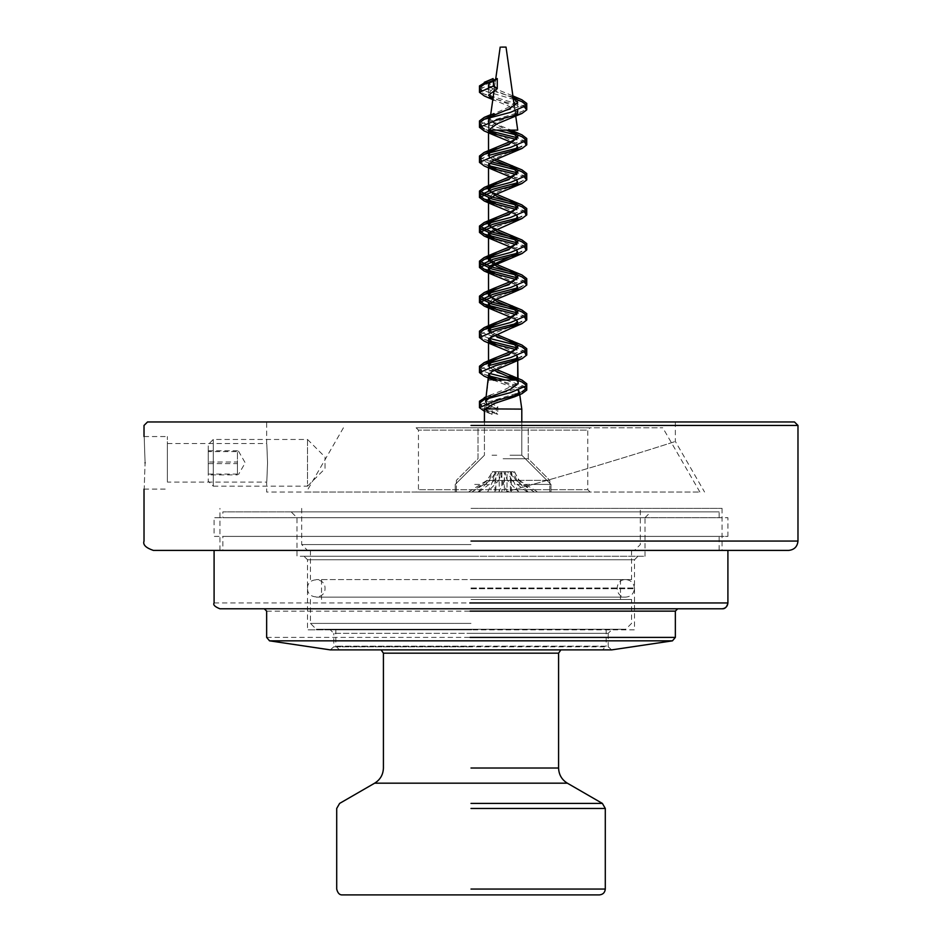<?xml version="1.0" encoding="UTF-8"?>
<svg xmlns="http://www.w3.org/2000/svg" width="942" height="942" viewBox="0 0 942 942"><rect width="100%" height="100%" fill="white"/><g stroke="black" fill="none" stroke-linecap="round" stroke-linejoin="round"><path stroke-width="0.71" stroke-dasharray="4.71 3.53" d="M503.11 492.018L549.822 492.018L503.11 492.018M503.11 480.338L549.822 480.338L503.11 480.338M503.11 458.742L528.226 458.742L503.11 458.742M495.963 427.798L662.803 427.798L495.963 427.798M590.116 427.798L416.117 427.798L590.116 427.798L416.117 427.798L590.116 427.798L587.773 430.129L418.448 430.129L587.773 430.129L587.773 489.687L418.448 489.687L587.773 489.687L590.116 492.018L416.117 492.018L590.116 492.018M343.43 427.798L306.35 492.018L699.882 492.018L306.35 492.018M416.117 427.798L418.448 430.129L418.448 489.687L416.117 492.018M484.423 409.429L492.03 414.386L492.23 406.697L486.331 403.27M493.29 380.05L512.954 387.621L518.182 390.518M512.071 142.619L516.769 145.704M516.075 150.379L512.389 152.616M512.083 177.661L516.781 180.746M515.992 185.444L512.33 187.682M512.071 212.704L516.805 215.777M516.028 220.475L512.413 222.677M512.071 247.722L516.781 250.808M512.083 282.753L516.769 285.85M512.071 317.807L516.805 320.869M512.071 352.826L516.781 355.899M512.424 117.573L516.028 115.371M517.7 112.675L509.363 106.375L492.819 99.558M492.23 406.697L489.086 408.357L489.086 412.832L484.294 411.23L489.628 413.432M524.847 387.868L497.67 380.05M490.17 378.107L484.164 376.152M524.882 352.838L516.805 349.753M490.17 343.076L484.188 341.145M524.871 317.784L516.769 314.71M524.847 282.765L516.793 279.68M524.882 247.746L516.805 244.649M524.871 212.68L516.769 209.619M524.847 177.661L516.781 174.576M490.193 167.911L484.2 165.957M524.882 142.642L516.805 139.557M490.158 132.869L484.153 130.926M524.882 107.576L484.329 95.954M489.086 412.832L492.03 414.386M488.521 132.692L488.521 130.126L506.549 130.126L488.545 120.046M490.146 117.361L493.82 115.136M512.377 97.603L497.023 91.374L488.521 85.133M490.193 82.307L493.879 80.07M489.086 408.357L481.386 405.378M521.915 381.993L515.922 380.05M489.463 373.421L481.362 370.359M522.045 346.997L516.063 345.066M489.428 338.39L481.338 335.305M522.056 311.99L516.051 310.036M521.915 276.901L515.992 274.97M522.021 241.894L516.051 239.963M522.068 206.887L516.063 204.944M521.927 171.809L515.992 169.866M489.463 163.225L481.374 160.164M521.998 136.778L516.039 134.859M496.811 130.126L481.338 125.109M522.08 101.795L481.374 90.067M518.076 382.676L515.969 380.05L517.711 380.05L489.228 380.05L497.47 380.05L516.487 387.621L519.16 390.553L517.959 392.932L514.579 394.898L489.51 403.541L484.694 407.333L485.424 409.111L489.557 411.477L497.729 414.386L497.823 406.697L486.26 400.903L485.837 399.231L490.405 395.098L505.218 389.305L516.758 383.5L517.535 380.05M494.15 370.336L489.416 367.262M494.161 335.317L489.451 332.232M494.15 160.14L489.428 157.067M490.229 152.357L493.843 150.143M492.03 455.233L497.729 455.233M531.524 492.018L464.571 492.018L550.988 492.018L550.988 484.423L521.797 455.233L514.202 455.233M492.03 409.111L514.202 409.111M511.282 492.018L511.282 471.742L504.347 471.742L504.347 492.018L478.053 492.018L494.95 492.018L494.95 471.742L492.254 471.742L487.438 480.42L472.024 492.018L504.347 492.018M528.179 492.018L516.817 480.42L513.26 471.742L511.282 471.742M478.96 492.018L494.373 480.42L499.189 471.742L501.874 471.742L501.874 492.018M501.874 471.742L503.864 471.742L507.42 480.42L518.771 492.018M478.053 492.018L489.416 480.42L492.525 471.742L494.95 471.742M516.817 480.42L507.42 480.42M489.416 480.42L498.813 480.42L487.45 492.018M513.26 471.742L503.864 471.742M504.347 471.742L501.921 471.742L498.813 480.42M501.921 471.742L492.525 471.742M494.95 492.018L472.024 492.018M489.31 492.018L474.697 492.018M494.373 480.42L487.438 480.42M527.273 492.018L511.859 480.42L518.783 480.42L534.196 492.018M511.859 480.42L507.632 471.742M487.638 492.018L493.149 480.42L504.335 480.42L498.813 492.018L487.638 492.018L495.845 492.018L495.845 471.742L492.642 471.742L486.908 480.42L468.574 492.018L471.942 492.018L490.276 480.42L495.998 471.742L499.201 471.742L492.254 471.742M514.567 471.742L518.783 480.42M493.113 80.447L493.113 88.689L488.509 93.234L493.891 98.18L509.387 104.468L517.735 110.756L512.33 115.713L496.834 121.989L488.509 128.277L489.334 130.126L511.117 130.126L488.521 130.126L500.19 47.1L504.841 47.1M506.549 130.126L511.777 130.126M485.813 399.231L488.521 380.05L493.832 380.321M474.697 484.423L489.31 484.423M516.911 492.018L550.988 492.018L550.988 484.423L531.524 484.423M497.117 134.671L507.09 138.568L517.076 144.114L517.476 146.752M516.028 148.495L512.413 150.708M509.045 152.215L490.017 160.741L488.745 164.261M497.223 169.748L515.003 177.367L517.688 180.817L517.499 181.771M516.075 183.502L512.389 185.739M509.021 187.258L492.725 193.993L488.509 198.338M497.14 204.755L511.73 210.619L517.735 215.859L517.511 216.813M516.004 218.568L512.33 220.805M509.127 222.253L496.481 227.234L488.498 233.38M497.105 239.774L507.585 243.86L517.217 249.406L517.476 251.844M516.016 253.598L512.413 255.8M497.223 274.84L515.298 282.659L517.688 285.921L517.499 286.874M516.075 288.605L512.401 290.831M509.01 292.361L492.372 299.285L488.521 303.43M497.164 309.859L512.154 315.911L517.735 320.951L517.511 321.917M509.127 327.357L496.022 332.538L488.498 338.472M497.093 344.866L508.079 349.164L517.346 354.71L517.476 356.947M516.004 358.702L512.401 360.916M509.08 362.399L489.593 371.325L488.757 374.457M497.211 379.944L488.521 380.05M493.113 88.689L486.92 85.852L486.92 83.179M497.823 406.697L496.304 408.357L496.304 412.832L484.164 409.275L479.808 406.65M480.126 404.436L522.08 391.754L514.579 394.898M526.131 386.927L505.736 380.05M490.181 376.199L484.2 374.268L479.867 371.619M480.079 369.405L488.545 365.626M517.664 358.219L526.366 354.11M526.142 351.849L516.769 347.833M490.24 341.192L484.306 339.261L479.831 336.6M480.102 334.328L488.568 330.583M517.676 323.177L526.437 319.079M526.095 316.83L516.793 312.791M517.711 285.921L517.711 290.324L517.711 288.146L526.401 284.037M526.119 281.835L516.805 277.772M517.676 253.115L526.366 249.018M526.154 246.757L516.769 242.742M517.676 218.085L526.425 213.987M526.107 211.726L516.793 207.699M517.711 180.817L517.711 185.233L517.711 183.054L526.413 178.945M526.119 176.731L516.805 172.68M490.158 165.992L484.164 164.061L479.855 161.423M480.09 159.21L488.533 155.43M517.676 148.012L526.366 143.914M526.154 141.665L516.769 137.638M490.24 130.997L484.318 129.066L488.639 130.832M480.09 124.132L521.95 111.533L526.413 108.883M526.107 106.623L484.2 93.988L479.796 91.362M480.137 89.125L486.92 85.852M496.304 412.832L497.729 414.386M503.958 47.1L506.031 47.1L517.711 130.126L511.117 130.126L496.163 124.132L488.58 117.503M490.205 115.43L509.387 106.893L517.641 99.993M512.33 95.66L496.834 89.372L488.509 83.084L493.113 78.551M496.304 408.357L479.808 402.175M486.143 396.923L510.105 390.789L526.39 384.666M522.056 380.121L516.063 378.189M509.127 376.388L479.867 367.144M497.164 358.855L526.366 349.635M522.045 345.113L516.051 343.159M509.01 341.322L479.831 332.126M497.223 323.801L526.437 314.604M521.915 310.024L515.992 308.093M497.105 288.805L526.401 279.562M522.033 275.017L516.051 273.086M497.152 253.763L526.366 244.531M522.056 240.01L516.063 238.055M497.223 218.697L526.425 209.501M521.915 204.932L515.992 202.989M497.117 183.702L526.413 174.458M522.009 169.913L516.051 167.982M491.182 161.8L481.338 158.232M497.14 148.671L526.366 139.44M522.068 134.918L516.063 132.963M509.021 131.126L479.843 121.918M490.594 115.313L526.413 104.409M521.927 99.828L479.796 86.888M496.257 369.382L489.451 365.355M488.757 364.318L488.627 362.717M509.975 351.872L515.05 349.27M517.476 346.797L517.629 345.208M496.246 334.363L491.194 331.749M488.733 329.288L488.58 327.71M509.975 316.842L515.038 314.228M517.511 311.767L517.629 310.189M496.246 299.32L491.171 296.706M509.975 281.799L515.074 279.197M517.499 276.724L517.594 275.135M509.975 246.78L515.05 244.166M517.476 241.705L517.629 240.104M494.15 228.305L489.451 225.22M490.217 220.522L493.902 218.285M509.975 211.75L515.038 209.124M517.511 206.675L517.629 205.097M494.15 193.263L489.416 190.19M490.229 185.48L493.832 183.266M509.975 176.696L515.062 174.093M517.499 171.632L517.594 170.043M496.257 159.186L489.44 155.159M488.745 154.111L488.627 152.51M490.146 150.484L493.82 148.259M509.975 141.677L515.062 139.063M517.476 136.602L517.617 135M516.911 484.423L550.988 484.423L521.797 455.233L508.503 455.233M497.729 409.111L484.423 409.111L484.423 455.233L484.423 421.957M521.797 421.957L521.797 455.233L521.797 409.111L508.503 409.111M471.942 492.018L499.201 492.018L499.201 471.742L500.167 471.742L501.898 480.42L507.408 492.018L518.595 492.018L510.387 492.018L510.387 471.742L514.297 471.742L507.02 471.742L507.02 492.018L498.813 492.018M518.595 492.018L513.072 480.42L511.353 471.742L510.387 471.742M499.201 492.018L507.408 492.018M493.149 480.42L494.668 471.742L495.845 471.742M513.072 480.42L501.898 480.42M511.353 471.742L500.167 471.742M507.02 471.742L505.842 471.742L504.335 480.42M505.842 471.742L494.668 471.742M495.845 492.018L468.574 492.018M510.387 492.018L507.02 492.018M490.276 480.42L486.908 480.42M534.291 492.018L515.957 480.42L519.325 480.42L537.658 492.018M515.957 480.42L510.929 471.742M495.998 471.742L492.642 471.742M514.297 471.742L519.325 480.42M500.19 47.1L502.274 47.1M213.269 483.705L213.269 441.951L213.269 486.178L208.253 481.162L208.253 444.483L213.269 439.467L307.516 439.467L307.516 483.705L307.516 441.951M213.269 441.951L213.269 439.467M213.269 486.178L307.516 486.178L307.516 483.705M208.253 462.027L208.253 474.886L208.253 450.771L208.253 462.027L237.443 462.027L237.443 450.771L237.443 451.571L208.253 451.571M325.025 468.044L325.025 457.6L325.025 468.669L307.516 486.178M208.253 450.771L237.443 450.771L237.443 463.617L208.253 463.617M237.443 463.617L237.443 474.886L208.253 474.886M208.253 474.085L237.443 474.085L237.443 474.886L237.443 462.027M599.453 894.9L471 894.9M560.879 649.886L381.121 649.886M335.835 629.232L335.835 646.165L339.332 649.674L562.091 649.674M471 623.392L310.436 623.392L471 623.392M310.436 599.453L310.436 623.392L316.276 629.232L625.723 629.232L316.276 629.232L625.723 629.232L631.564 623.392L631.564 599.453M471 629.232L335.835 629.232L471 629.232M471 599.453L631.564 599.453L471 599.453M471 544.57L301.675 544.57L471 544.57M301.675 508.374L301.675 544.57L307.516 550.411L634.484 550.411L307.516 550.411L634.484 550.411L640.324 544.57L640.324 508.374M471 550.411L788.631 550.411M471 508.374L722.067 508.374L471 508.374M145.08 462.828C143.938 428.94 143.938 428.94 145.08 462.828C143.938 496.717 143.938 496.717 145.08 462.828M167.382 462.828L167.382 436.546L167.382 462.828C167.382 437.983 167.382 437.983 167.382 462.828C167.382 437.983 167.382 437.983 167.382 462.828C167.382 487.673 167.382 487.673 167.382 462.828C167.382 487.673 167.382 487.673 167.382 462.828M267.552 462.828C266.562 487.673 266.562 487.673 267.552 462.828C266.562 487.673 266.562 487.673 267.552 462.828C266.562 437.971 266.562 437.971 267.552 462.828C266.562 437.971 266.562 437.971 267.552 462.828M606.165 629.232L606.165 646.165L335.835 646.165L606.165 646.165L602.668 649.674M471 421.957L794.471 421.957M471 492.018L505.501 492.018C598.877 466.42 676.862 441.009 675.355 441.457C676.862 441.009 598.877 466.42 505.501 492.018C598.877 466.42 676.862 441.009 675.355 441.457C676.862 441.009 598.877 466.42 505.501 492.018L266.645 492.018L266.645 482.092L167.382 482.092M471 579.601L631.564 579.601L471 579.601M471.754 559.748L307.516 559.748L634.484 559.748L471.754 559.748L634.484 559.748L637.993 556.251L304.007 556.251L471.765 556.251L304.007 556.251L307.516 559.748L470.246 559.748M471.801 556.251L644.999 556.251L644.999 517.711L297.001 517.711L470.199 517.711L297.001 517.711L297.001 556.251L644.999 556.251L470.199 556.251M471.754 629.821L307.516 629.821L634.484 629.821L634.484 559.748M470.246 629.821L307.516 629.821L307.516 559.748M471.636 633.318L333.786 633.318L608.214 633.318L471.636 633.318L608.214 633.318L611.711 629.821L330.289 629.821L471.648 629.821L330.289 629.821L333.786 633.318L470.364 633.318M471.636 646.801L333.786 646.801L608.214 646.801L608.214 633.318M470.364 646.801L333.786 646.801L333.786 633.318M471.648 649.886L330.312 649.886L471.648 649.886M471.954 608.791L264.302 608.791M722.067 608.791L472.154 608.791M644.999 517.711L650.84 511.871L291.16 511.871L650.84 511.871L291.16 511.871L297.001 517.711M469.858 511.871L719.146 511.871L222.854 511.871L469.858 511.871L222.854 511.871L222.854 517.711L719.146 517.711L469.858 517.711M472.142 517.711L719.146 517.711L719.146 511.871L472.142 511.871M469.822 517.711L727.907 517.711L214.093 517.711L469.822 517.711L214.093 517.711L214.093 536.398L727.907 536.398L469.822 536.398M472.178 536.398L727.907 536.398L727.907 517.711L472.178 517.711M469.858 536.398L719.146 536.398L222.854 536.398L469.858 536.398L222.854 536.398L222.854 550.411L719.146 550.411L469.858 550.411M472.142 550.411L719.146 550.411L719.146 536.398L472.142 536.398M472.178 550.411L727.907 550.411M469.822 550.411L214.093 550.411M471 588.715L634.484 588.715L471 588.715M471 588.008L634.484 588.008L471 588.008M307.516 588.008C307.469 576.928 325.52 577.293 325.025 588.361C325.52 599.43 307.469 599.795 307.516 588.715L307.516 588.008M471 889.06L605.294 889.06M471 808.46L605.294 808.46M471 803.408L602.374 803.408M471 783.179L567.343 783.179M471 768.013L558.582 768.013M471 653.171L558.582 653.171M797.98 425.454L471 425.454M471 541.061L797.98 541.061M672.458 640.843L471.93 640.843M266.645 637.393L675.355 637.393M675.355 611.134L266.645 611.134M214.093 602.962L727.907 602.962M549.822 492.018L549.822 480.338L528.226 458.742L528.226 427.798L528.226 458.742L549.822 480.338L549.822 492.018M456.399 492.018L456.399 480.338L478.006 458.742L478.006 427.798L478.006 458.742L456.399 480.338L456.399 492.018M699.882 492.018L662.803 427.798M493.843 100.088L492.807 99.581M490.405 116.726L488.521 130.126L488.521 122.307M517.711 102.525L517.711 110.414M488.521 87.276L488.521 95.154M494.15 90.091L495.68 79.234M514.367 106.387L515.733 116.043M488.521 152.557L488.521 154.959M517.711 147.694L517.711 145.798M517.711 217.779L517.711 215.859M517.711 252.797L517.711 250.89M488.521 328.334L488.521 330.242M517.711 322.87L517.711 320.951M488.521 362.752L488.521 365.272M517.711 357.901L517.711 355.994M519.489 392.684L519.748 394.58M485.577 400.915L485.86 398.902M455.233 484.423L484.423 455.233L455.233 484.423L455.233 492.018L455.233 484.423M489.557 411.477L484.423 409.37M517.605 148.353L521.962 146.575M488.592 165.851L484.164 164.061M517.641 183.349L522.092 181.547M517.594 218.403L521.962 216.625M517.605 253.445L521.939 251.679M517.641 288.452L522.092 286.651M517.605 323.495L521.974 321.717M488.639 341.028L484.306 339.261M517.605 358.549L521.927 356.782M488.604 376.058L484.2 374.268M512.33 115.713L521.95 111.533M493.891 98.18L484.2 93.988M488.521 118.127L488.521 128.277M517.711 100.606L517.711 110.756M488.521 83.084L488.521 93.234M491.724 394.462L486.154 396.853M490.688 114.689L493.891 113.193M517.711 170.09L517.711 170.679M488.521 163.307L488.521 165.097M488.521 165.439L488.521 167.711M517.711 205.12L517.711 205.709M517.711 240.139L517.711 240.752M517.711 275.182L517.711 275.77M517.711 345.243L517.711 345.844M488.521 338.472L488.521 342.9M488.521 360.857L488.521 363.365M488.521 373.503L488.521 377.907M488.521 153.157L488.521 150.649M517.711 135.648L517.711 135.036M519.183 390.553L521.797 409.111M484.683 407.321L484.423 409.111M517.829 380.909L517.711 380.05M307.516 439.467L325.025 456.988M238.479 451.124L245.226 462.828L238.479 474.521M144.02 436.546L167.382 436.546M144.02 489.098L167.382 489.098M167.382 443.552L266.645 443.552L266.645 421.957M675.355 421.957L675.355 441.457L704.557 492.018M620.472 579.601L620.472 599.453M321.528 579.601L321.528 599.453M631.564 550.411L631.564 579.601M310.436 550.411L310.436 579.601M722.067 508.374L722.067 550.411M219.933 550.411L219.933 508.374M330.312 649.886L333.786 646.801M611.688 649.886L608.214 646.801M634.484 588.715L634.484 588.008C633.719 582.839 630.799 580.037 625.723 579.601L316.276 579.601L625.723 579.601C614.408 579.236 614.372 597.463 625.723 597.122C630.799 596.686 633.719 593.884 634.484 588.715M316.276 597.122L625.723 597.122L316.276 597.122"/><path stroke-width="1.41" d="M518.182 390.518L519.466 392.932L514.756 396.723L494.232 403.541L484.423 409.429M515.733 116.043L517.711 130.126L488.521 130.126L490.346 133.022L493.808 135.083L512.071 142.619M516.769 145.704L517.7 147.694L516.075 150.379M493.891 170.149L484.2 165.957L479.466 162.377L495.704 155.406L522.08 148.436L492.972 160.741L488.509 165.215L488.757 166.275L493.891 170.149L512.083 177.661M516.781 180.746L517.723 182.901L515.992 185.444M516.769 209.619L484.318 201.046L479.454 197.42L495.574 190.461L521.95 183.502L496.787 193.993L488.615 199.527L493.62 205.073L512.071 212.704M516.805 215.777L517.7 217.779L516.028 220.475M516.805 244.649L484.164 236.042L479.513 232.45L495.574 225.503L521.95 218.556L489.946 232.78L488.545 235.288L490.617 238.326L493.808 240.186L512.071 247.722M516.781 250.808L517.688 252.797L516.663 254.952L512.389 257.708L492.595 266.033L488.521 270.307L488.863 271.579L493.879 275.252L512.083 282.753M516.769 285.85L517.7 288.205L512.33 292.785L496.328 299.285L488.557 304.831L493.879 310.295L512.071 317.807M516.805 320.869L517.711 322.87L513.908 326.992L489.722 338.084L488.533 340.392L490.888 343.618L493.808 345.29L512.071 352.826M516.781 355.899L517.688 357.901L516.463 360.244L512.401 362.811L492.242 371.325L488.521 375.411L488.992 376.871L493.29 380.05M488.545 130.126L496.987 123.849L521.974 113.452L526.731 109.837L524.882 107.576M516.028 115.371L517.7 112.675L517.711 110.414M492.819 99.558L488.509 95.154L497.27 88.689L493.655 85.852L493.655 81.377L497.27 78.551L497.27 88.689M484.423 411.277L479.443 407.615L495.61 400.656L521.986 393.685L526.778 390.094L524.847 387.868M497.67 380.05L490.17 378.107M493.832 380.321L484.164 376.152L479.49 372.573L495.704 365.602L522.092 358.631L526.708 355.063L524.882 352.838M516.805 349.753L490.17 343.076M493.808 345.29L484.188 341.145L479.513 337.554L495.563 330.607L521.927 323.659L526.743 320.033L524.871 317.784M516.769 314.71L484.318 306.138L479.454 302.523L495.598 295.553L521.962 288.593L526.778 285.002L524.847 282.765M516.793 279.68L484.176 271.049L479.478 267.481L495.704 260.51L522.092 253.528L526.719 249.96L524.882 247.746M521.95 218.556L526.731 214.941L524.871 212.68M521.95 183.502L526.79 179.898L524.847 177.661M516.781 174.576L490.193 167.911M522.08 148.436L526.719 144.868L524.882 142.642M516.805 139.557L490.158 132.869M493.808 135.083L484.153 130.926L479.513 127.347L495.598 120.399L521.974 113.452M493.843 100.088L484.329 95.954L479.466 92.328L493.655 85.852M488.521 122.307L488.521 120.046L490.146 117.361M481.338 125.109L479.513 122.872L484.153 119.304L509.316 108.836L517.7 102.525L513.202 98.027M488.521 85.133L490.193 82.307M481.374 90.067L479.466 87.853L484.212 84.262L497.27 78.551M481.386 405.378L479.443 403.141L484.27 399.538L510.635 392.578L526.778 385.619L521.915 381.993L517.747 380.297M515.922 380.05L489.463 373.421M481.362 370.359L479.49 368.098L484.294 364.472L510.658 357.536L526.708 350.589L522.045 346.997L494.161 335.317M516.063 345.066L489.428 338.39M481.338 335.305L479.513 333.079L484.141 329.512L510.517 322.529L526.743 315.558L522.056 311.99L496.87 301.499L488.498 295.211L493.902 290.254L509.398 283.978L517.735 277.69L512.342 272.744L496.846 266.456L488.521 260.169L493.832 255.247L509.339 248.947L517.688 242.647L512.424 237.749L496.917 231.449L488.545 225.138L493.82 220.24L509.316 213.928L517.7 207.629L512.366 202.707L496.87 196.407L488.498 190.107L493.891 185.162L509.387 178.874L517.735 172.586L512.33 167.641L494.15 160.14M516.051 310.036L491.865 304.042L479.454 298.037L484.247 294.446L510.623 287.487L526.778 280.516L521.915 276.901L512.342 272.744M515.992 274.97L491.818 268.988L479.478 263.006L484.306 259.38L510.67 252.432L526.719 245.485L522.021 241.894L512.424 237.749M516.051 239.963L491.901 233.969L479.513 227.976L484.141 224.408L510.529 217.437L526.731 210.466L522.068 206.887L512.366 202.707M516.063 204.944L491.877 198.939L479.454 192.945L484.223 189.354L510.599 182.395L526.79 175.424L521.927 171.809L512.33 167.641M515.992 169.866L489.463 163.225M481.374 160.164L479.466 157.903L484.318 154.276L510.682 147.329L526.719 140.393L521.998 136.778L506.537 130.126M516.039 134.859L496.811 130.126M484.153 119.304L510.529 112.334L526.731 105.363L522.08 101.795L512.377 97.603M484.212 84.262L493.655 81.377M486.331 403.27L485.589 400.903L491.524 396.488L510.399 389.305L518.147 383.5L518.076 382.676M493.278 380.05L515.992 380.05L494.15 370.336M489.416 367.262L488.521 365.272L493.82 360.35L509.328 354.051L517.688 347.751L512.424 342.853M489.451 332.232L488.533 330.242L493.832 325.331L509.328 319.032L517.711 312.732L512.354 307.798M489.428 157.067L488.509 155.065L490.229 152.357M484.318 154.276L509.351 143.843L517.7 137.556L512.424 132.645M521.797 421.957L521.797 409.111L484.459 408.875M514.367 106.387L506.031 47.1L501.38 47.1M489.334 130.126L497.117 134.671M517.476 146.752L516.028 148.495M517.605 148.353L509.045 152.215M488.745 164.261L490.523 166.275L497.223 169.748M517.499 181.771L516.075 183.502M517.641 183.349L509.021 187.258M488.509 198.338L488.827 199.527L497.14 204.755M517.511 216.813L516.004 218.568M517.594 218.403L509.127 222.253M488.498 233.38L493.867 238.314L497.105 239.774M517.476 251.844L516.016 253.598M517.605 253.445L489.793 266.033L488.533 268.411L490.794 271.579L497.223 274.84M517.499 286.874L516.075 288.605M517.641 288.452L509.01 292.361M488.521 328.334L488.521 303.43L488.945 304.831L497.164 309.859M517.511 321.917L509.127 327.357M488.498 338.472L493.879 343.418L497.093 344.866M517.476 356.947L516.004 358.702M517.605 358.549L509.08 362.399M488.757 374.457L491.076 376.871L497.211 379.944M479.808 406.65L480.126 404.436M522.08 391.754L526.708 388.186L526.131 386.927M505.736 380.05L490.181 376.199M479.867 371.619L480.079 369.405M488.545 365.626L517.664 358.219M526.366 354.11L526.142 351.849M516.769 347.833L490.24 341.192M479.831 336.6L480.102 334.328M488.568 330.583L517.676 323.177M526.437 319.079L526.095 316.83M516.793 312.791L484.176 304.172L479.49 300.604L492.807 294.363L517.711 287.828M526.401 284.037L526.119 281.835M516.805 277.772L484.176 269.165L479.513 265.573L492.772 259.344L517.676 253.115M526.366 249.018L526.154 246.757M516.769 242.742L484.318 234.169L479.454 230.543L492.737 224.314L517.676 218.085M526.425 213.987L526.107 211.726M516.793 207.699L484.188 199.08L479.478 195.5L492.807 189.26L517.711 182.736M526.413 178.945L526.119 176.731M516.805 172.68L490.158 165.992M479.855 161.423L480.09 159.21M488.533 155.43L517.676 148.012M526.366 143.914L526.154 141.665M516.769 137.638L490.24 130.997M484.318 129.066L479.454 125.439L480.09 124.132M526.413 108.883L526.107 106.623M479.796 91.362L480.137 89.125M488.58 117.503L490.205 115.43M517.641 99.993L512.907 95.954M486.92 83.179L486.92 81.377L493.113 78.551L493.113 80.447M479.808 402.175L479.502 401.221L486.143 396.923M526.39 384.666L526.708 383.712L522.056 380.121L496.257 369.382M516.063 378.189L509.127 376.388M479.867 367.144L479.513 366.202L484.141 362.635L497.164 358.855M526.366 349.635L526.743 348.681L522.045 345.113L496.246 334.363M516.051 343.159L509.01 341.322M479.831 332.126L479.443 331.16L484.259 327.569L497.223 323.801M526.437 314.604L526.778 313.639L521.915 310.024L496.246 299.32M515.992 308.093L491.83 302.111L479.49 296.118L484.294 292.503L497.105 288.805M526.401 279.562L526.719 278.608L522.033 275.017L496.917 264.572L488.533 258.261L493.82 253.351L509.975 246.78M516.051 273.086L491.901 267.092L479.513 261.099L484.141 257.531L497.152 253.763M526.366 244.531L526.743 243.578L522.056 240.01L494.15 228.305M516.063 238.055L491.865 232.062L479.454 226.068L484.235 222.477L497.223 218.697M526.425 209.501L526.778 208.547L521.915 204.932L494.15 193.263M515.992 202.989L491.818 197.008L479.478 191.026L484.306 187.399L497.117 183.702M526.413 174.458L526.719 173.505L522.009 169.913L496.257 159.186M516.051 167.982L491.182 161.8M481.338 158.232L479.513 155.995L484.141 152.427L497.14 148.671M526.366 139.44L526.731 138.486L522.068 134.918L511.106 130.126M516.063 132.963L509.021 131.126M479.843 121.918L479.454 120.965L484.223 117.385L490.594 115.313M526.413 104.409L526.79 103.443L521.927 99.828L512.33 95.66M479.796 86.888L479.466 85.922L486.92 81.377M517.535 380.05L512.424 375.976M489.451 365.355L488.757 364.318M488.627 362.717L493.832 358.455L509.975 351.872M515.05 349.27L517.476 346.797M517.629 345.208L512.354 340.91M491.194 331.749L488.733 329.288M488.58 327.71L493.902 323.377L509.975 316.842M515.038 314.228L517.511 311.767M517.629 310.189L512.354 305.867M491.171 296.706L488.521 293.292L493.82 288.37L509.975 281.799M515.074 279.197L517.499 276.724M517.594 275.135L512.424 270.872M515.05 244.166L517.476 241.705M517.629 240.104L512.366 235.818M489.451 225.22L488.498 223.23L490.217 220.522M484.235 222.477L509.975 211.75M515.038 209.124L517.511 206.675M517.629 205.097L512.342 200.764M489.416 190.19L488.509 188.188L490.229 185.48M484.306 187.399L509.975 176.696M515.062 174.093L517.499 171.632M517.594 170.043L512.424 165.768M489.44 155.159L488.745 154.111M488.627 152.51L490.146 150.484M484.141 152.427L509.975 141.677M515.062 139.063L517.476 136.602M517.617 135L512.366 130.726M471 783.179L374.657 783.179L567.343 783.179L602.374 803.408L605.294 808.46L605.294 889.06C604.917 892.58 602.974 894.523 599.453 894.9L342.547 894.9C339.673 895.171 337.731 893.228 336.706 889.06L336.706 808.46L339.626 803.408L374.657 783.179C380.274 779.682 383.194 774.618 383.418 768.013L383.418 653.171L381.121 649.886M567.343 783.179C561.738 779.67 558.818 774.618 558.582 768.013L471 768.013M471 653.171L383.418 653.171L558.582 653.171L560.879 649.886M145.08 462.828C143.938 428.94 143.938 428.94 145.08 462.828C143.938 496.717 143.938 496.717 145.08 462.828M471 425.454L797.98 425.454L794.471 421.957L147.529 421.957L144.02 425.454L144.02 436.546M797.98 425.454L797.98 541.061C797.379 546.701 794.271 549.81 788.631 550.411L153.369 550.411C145.833 547.844 142.713 544.735 144.02 541.061L144.02 489.098M611.688 649.886L330.312 649.886M470.058 611.134L675.355 611.134L677.698 608.791L675.355 611.134L675.355 637.393L470.058 637.393M214.093 550.411L214.093 602.962C212.904 604.823 214.858 606.766 219.933 608.791L722.067 608.791C725.587 608.426 727.53 606.483 727.907 602.962L469.822 602.962M471 889.06L605.294 889.06M471 808.46L605.294 808.46M471 803.408L602.374 803.408M471 541.061L797.98 541.061M264.302 608.791L266.645 611.134L266.645 637.393L269.542 640.843L672.458 640.843L611.758 649.874M514.756 396.723L521.986 393.685M493.855 205.191L484.318 201.046M493.808 240.186L484.164 236.042M512.389 257.708L522.092 253.528M493.879 275.252L484.176 271.049M512.33 292.785L521.962 288.593M493.879 310.295L484.318 306.138M512.413 327.781L521.927 323.659M512.401 362.811L522.092 358.631M488.521 85.016L488.521 87.276M479.478 403.141L479.478 407.615M526.743 385.619L526.743 390.094M479.478 368.098L479.478 372.573M526.743 350.589L526.743 355.063M479.478 333.079L479.478 337.554M526.743 315.558L526.743 320.033M479.478 298.037L479.478 302.523M526.743 280.516L526.743 285.002M479.478 263.006L479.478 267.481M526.743 245.485L526.743 249.96M479.478 227.976L479.478 232.45M526.743 210.466L526.743 214.941M479.478 192.945L479.478 197.42M526.743 175.424L526.743 179.898M479.478 157.903L479.478 162.377M526.743 140.393L526.743 144.868M479.478 122.872L479.478 127.347M526.743 105.363L526.743 109.837M479.478 87.853L479.478 92.328M491.524 396.488L484.27 399.538M517.17 380.05L512.354 377.848M484.294 364.472L493.82 360.35M484.141 329.512L493.832 325.331M484.247 294.446L493.902 290.254M484.306 259.38L493.832 255.247M484.141 224.408L493.82 220.24M484.223 189.354L493.891 185.162M484.423 421.957L484.423 409.169M490.405 116.726L494.15 90.091M495.68 79.234L500.19 47.1M488.521 130.184L488.521 152.557M517.711 170.09L517.711 172.586M488.521 165.215L488.521 190.107M517.711 205.12L517.711 207.629M488.521 200.257L488.521 225.138M517.711 240.139L517.711 242.647M488.521 235.288L488.521 260.169M517.711 275.182L517.711 277.69M488.521 270.307L488.521 295.211M517.711 310.224L517.711 312.732M488.521 305.349L488.521 327.734M517.711 345.243L517.711 347.751M488.521 340.392L488.521 362.752M517.711 380.05L517.711 360.409L518.112 382.911M488.521 375.411L485.86 398.902M517.711 137.556L517.711 135.648M519.748 394.58L521.797 409.111M493.855 133.211L488.639 130.832M493.808 168.206L488.592 165.851M493.879 203.272L484.188 199.08M493.867 238.314L484.318 234.169M493.808 273.31L484.176 269.165M493.867 308.364L484.176 304.172M512.33 325.897L517.605 323.495M493.879 343.418L488.639 341.028M493.808 378.413L488.604 376.058M479.478 401.221L479.478 402.835M479.478 403.4L479.478 405.696M526.743 383.712L526.743 388.186M479.478 366.202L479.478 370.677M526.743 348.681L526.743 353.156M479.478 331.16L479.478 335.635M526.743 313.639L526.743 318.113M479.478 296.118L479.478 300.604M526.743 278.608L526.743 280.257M526.743 280.846L526.743 283.083M479.478 261.099L479.478 265.573M526.743 243.578L526.743 248.064M479.478 226.068L479.478 230.543M526.743 208.547L526.743 213.022M479.478 191.026L479.478 195.5M526.743 173.505L526.743 175.13M526.743 175.742L526.743 177.979M479.478 155.995L479.478 160.47M526.743 138.486L526.743 142.96M479.478 120.965L479.478 125.439M526.743 103.443L526.743 107.918M479.478 85.922L479.478 87.618M479.478 87.971L479.478 90.279M486.154 396.853L484.282 397.595M484.141 362.635L493.832 358.455M484.259 327.569L493.902 323.377M484.294 292.503L493.82 288.37M484.141 257.531L493.82 253.351M484.223 117.385L490.688 114.689M484.306 82.307L491.653 79.21M488.521 167.711L488.521 188.188M488.521 198.338L488.521 223.23M488.521 233.38L488.521 258.261M488.521 268.411L488.521 293.292M488.521 342.9L488.521 360.857M488.521 377.907L488.521 380.05M488.521 150.649L488.521 132.692M558.582 653.171L558.582 768.013M269.506 640.831L330.242 649.874M672.458 640.843L675.355 637.393M727.907 550.411L727.907 602.962C726.894 607.119 724.94 609.062 722.067 608.791"/></g></svg>
